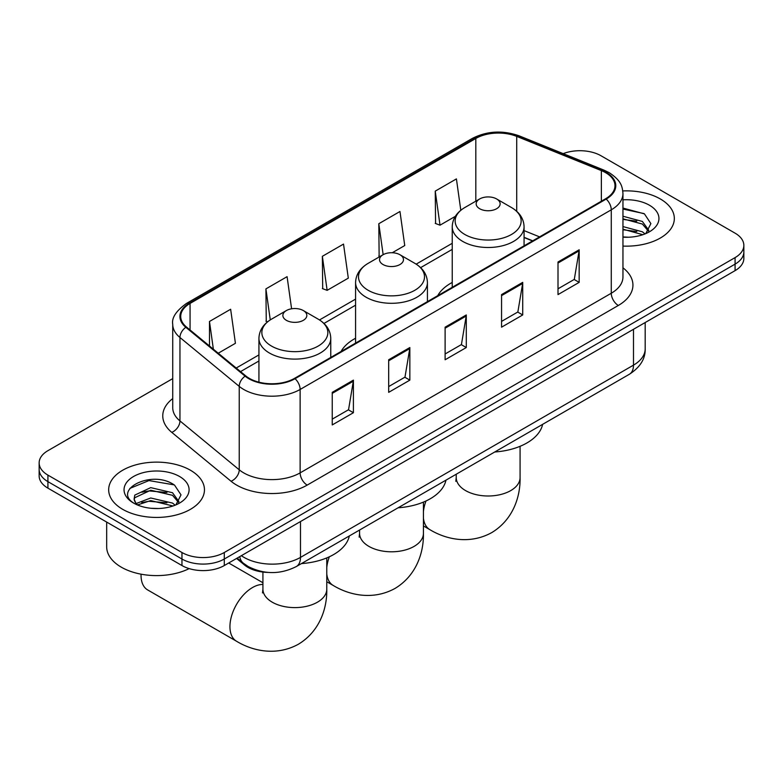 <?xml version="1.0" encoding="UTF-8"?>
<svg xmlns="http://www.w3.org/2000/svg" width="783" height="783" viewBox="0 0 783 783"><rect width="100%" height="100%" fill="white"/><g stroke="black" fill="none" stroke-linecap="round" stroke-linejoin="round"><path stroke-width="1.17" d="M355.58 338.246A52.882 30.527 0 0 0 341.065 351.489M452.231 282.448A52.882 30.527 0 0 0 437.717 295.68M532.518 240.949L524.072 237.533M268.138 572.422A29.93 17.285 180 0 1 244.59 565.062L236.574 558.455M172.73 378.61L47.92 450.675A29.93 17.285 0 0 0 39.15 462.89L39.15 475.927A29.93 17.285 0 0 0 47.92 488.152L181.959 565.541A29.93 17.285 0 0 0 224.29 565.541L735.08 270.634A29.93 17.285 0 0 0 743.85 258.419L743.85 251.901A29.93 17.285 0 0 1 735.08 264.125A29.93 17.285 0 0 0 743.85 251.901L743.85 245.382A29.93 17.285 0 0 0 735.08 233.168L601.041 155.778A29.93 17.285 0 0 0 563.192 153.644M39.15 462.89A29.93 17.285 0 0 0 47.92 475.115L181.959 552.504A29.93 17.285 0 0 0 224.29 552.504L224.29 559.023L735.08 264.125L224.29 559.023A29.93 17.285 0 0 1 181.959 559.023A29.93 17.285 0 0 0 224.29 559.023L224.29 565.541M47.92 475.115L47.92 481.633L181.959 559.023L47.92 481.633A29.93 17.285 0 0 1 39.15 469.409A29.93 17.285 0 0 0 47.92 481.633L47.92 488.152M660.304 198.951A47.89 27.65 0 0 0 622.788 190.935A47.89 27.65 0 0 1 660.304 198.951A47.89 27.65 0 0 1 674.329 218.506A47.89 27.65 0 0 0 660.304 198.951M190.426 470.231A47.89 27.65 0 0 0 138.239 464.231A47.89 27.65 0 0 0 108.671 489.776A47.89 27.65 0 0 0 122.696 509.332A47.89 27.65 0 0 0 174.893 515.322A47.89 27.65 0 0 0 204.461 489.776A47.89 27.65 0 0 0 190.426 470.231A47.89 27.65 0 0 0 138.239 464.231A47.89 27.65 0 0 0 108.671 489.776A47.89 27.65 0 0 0 122.696 509.332A47.89 27.65 0 0 0 174.893 515.322A47.89 27.65 0 0 0 204.461 489.776A47.89 27.65 0 0 0 190.426 470.231M605.621 172.671A31.927 18.43 180 0 1 614.978 185.708A31.927 18.43 180 0 1 605.621 198.745L294.496 378.375A31.927 18.43 180 0 1 245.764 375.909L186.491 327.04A31.927 18.43 180 0 1 180.716 316.469A31.927 18.43 180 0 1 190.063 303.432L475.819 138.454A31.927 18.43 180 0 1 516.711 136.389L601.364 170.606A31.927 18.43 180 0 1 605.621 172.671M606.189 172.348A32.729 18.89 0 0 0 601.814 170.234L517.162 136.017A32.729 18.89 0 0 0 475.252 138.131L189.506 303.109A32.729 18.89 0 0 0 185.835 327.304L245.108 376.173A32.729 18.89 0 0 0 295.054 378.698L606.189 199.068A32.729 18.89 0 0 0 606.189 172.348M332.237 392.342L332.237 424.934L353.407 412.71L353.407 380.127L332.237 392.342M332.237 419.15L348.543 409.734L353.319 381.213A7.987 4.61 -120 0 0 353.407 380.127M348.396 409.822L353.407 412.71M388.681 359.759L388.681 392.342L409.842 380.127L409.842 347.544L388.681 359.759M388.681 386.567L404.977 377.152L409.754 348.621A7.987 4.61 -120 0 0 409.842 347.544M404.84 377.24L409.842 380.127M558.005 262.002L558.005 294.594L579.166 282.369L579.166 249.787L558.005 262.002M558.005 288.81L574.301 279.394L579.077 250.863A7.987 4.61 -120 0 0 579.166 249.787M574.154 279.482L579.166 282.369M501.56 294.584L501.56 327.177L522.721 314.952L522.721 282.369L501.56 294.584M501.56 321.392L517.857 311.986L522.643 283.456A7.987 4.61 -120 0 0 522.721 282.369M517.72 312.065L522.721 314.952M445.116 327.177L445.116 359.759L466.286 347.544L466.286 314.952L445.116 327.177M445.116 353.975L461.422 344.569L466.198 316.038A7.987 4.61 -120 0 0 466.286 314.952M461.275 344.647L466.286 347.544M622.955 246.077A47.89 27.65 0 0 0 674.329 218.506A47.89 27.65 0 0 1 622.955 246.077M224.29 552.504L735.08 257.607A29.93 17.285 0 0 0 743.85 245.382M218.242 353.221L235.419 343.297L230.642 309.256L209.482 321.47L209.482 345.998M392.273 252.743L404.742 245.539L399.966 211.498L378.806 223.713L379.138 256.1M460.805 210.275L456.411 178.906L435.24 191.13L435.583 223.517M291.589 308.786L287.087 276.663L265.917 288.888L266.259 321.275M322.361 256.305L327.137 290.346L348.308 278.131L343.522 244.081L322.361 256.305L322.704 288.692M327.137 290.346L322.361 288.565M380.078 256.452L378.806 255.972M378.806 223.713L383.151 254.69M435.24 191.13L440.017 225.181L455.324 216.343M440.017 225.181L435.24 223.39M267.62 321.784L265.917 321.147M265.917 288.888L270.272 319.895M209.482 321.47L213.368 349.208M622.955 236.926L628.543 237.239M622.955 226.581L642.383 231.797L645.016 233.911M622.955 229.174L642.853 234.714M622.955 216.235L642.383 221.452L648.853 230.408M622.955 218.819L642.383 224.046L648.344 231.073M622.955 237.171A32.524 18.782 0 0 0 649.43 231.778A32.524 18.782 0 0 0 649.43 205.224A32.524 18.782 0 0 0 622.955 199.831M645.789 233.598L650.879 223.595L644.438 213.876L622.955 208.063M622.955 209.061L643.998 213.583M622.955 219.416L636.794 221.188M622.955 229.762L636.794 231.533M479.685 208.728A11.97 6.91 0 0 0 496.618 208.728A11.97 6.91 0 0 0 496.618 198.951L511.485 207.534A32.994 19.046 0 0 1 511.485 234.469A32.994 19.046 0 0 1 464.818 234.469A32.994 19.046 0 0 1 464.818 207.534C456.695 212.359 452.505 218.77 452.231 226.767A35.92 20.74 0 0 0 462.753 241.428A35.92 20.74 0 0 0 501.903 245.921A35.92 20.74 0 0 0 524.072 226.767C523.807 218.77 519.609 212.359 511.485 207.534L496.618 198.951A11.97 6.91 0 0 0 479.685 198.951A11.97 6.91 0 0 0 479.685 208.728M494.748 451.987A54.879 31.682 0 0 0 542.629 424.347M383.034 264.527A11.97 6.91 0 0 0 399.966 264.527A11.97 6.91 0 0 0 399.966 254.749L414.833 263.333A32.994 19.046 0 0 1 414.833 290.278A32.994 19.046 0 0 1 368.167 290.278A32.994 19.046 0 0 1 368.167 263.333C360.043 268.158 355.844 274.569 355.58 282.565A35.92 20.74 0 0 0 366.101 297.227A35.92 20.74 0 0 0 405.242 301.729A35.92 20.74 0 0 0 427.42 282.565C427.156 274.569 422.957 268.158 414.833 263.333L399.966 254.749A11.97 6.91 0 0 0 383.034 254.749A11.97 6.91 0 0 0 383.034 264.527M398.097 507.795A54.879 31.682 0 0 0 445.977 480.145M141.067 574.184A31.927 18.43 120 0 0 141.048 575.319A31.927 18.43 120 0 0 147.654 589.932L236.554 641.257A31.927 18.43 -60 0 1 231.66 615.673A31.927 18.43 -60 0 1 252.518 587.534A31.927 18.43 -60 0 1 262.922 584.461M286.382 320.335A11.97 6.91 0 0 0 303.315 320.335A11.97 6.91 0 0 0 303.315 310.557L318.182 319.141A32.994 19.046 0 0 1 318.182 346.076A32.994 19.046 0 0 1 271.515 346.076A32.994 19.046 0 0 1 271.515 319.141C263.391 323.966 259.193 330.377 258.928 338.373A35.92 20.74 0 0 0 269.45 353.035A35.92 20.74 0 0 0 308.59 357.528A35.92 20.74 0 0 0 330.769 338.373C330.495 330.377 326.305 323.966 318.182 319.141L303.315 310.557A11.97 6.91 0 0 0 286.382 310.557A11.97 6.91 0 0 0 286.382 320.335M301.445 563.594A54.879 31.682 0 0 0 349.326 535.954M106.674 522.075L106.674 546.808A49.887 28.805 0 0 0 121.287 567.166A49.887 28.805 0 0 0 189.163 568.605M151.158 508.294L158.675 508.519M136.203 503.518L150.727 497.988L172.514 503.077L175.147 505.192M137.544 504.918L150.727 500.572L172.984 505.994M136.438 504.526L134.099 499.065A22.55 13.017 0 0 0 137.739 505.094M134.099 499.065L134.784 495.12L150.727 487.633L172.514 492.732L178.984 501.678M134.157 499.388L134.784 497.704L150.727 490.227L172.514 495.316L178.475 502.353M175.921 504.869L181.01 494.866L174.57 485.157C151.745 468.753 111.196 490.364 134.607 503.616L134.725 503.694M179.561 476.495A32.524 18.782 0 0 0 133.57 476.495A32.524 18.782 0 0 0 133.57 503.058A32.524 18.782 0 0 0 179.561 503.058A32.524 18.782 0 0 0 179.561 476.495M129.851 488.416L148.956 480.576L174.129 484.863M141.782 492.223L148.956 490.921L166.926 492.468M141.782 502.569L148.956 501.267L166.926 502.813M244.59 564.171L244.59 565.062M241.37 555.685A39.913 23.04 0 0 0 244.051 557.398A39.913 23.04 0 0 0 300.486 557.398L633.486 365.142A39.913 23.04 0 0 0 645.182 348.846C645.466 358.751 640.2 367.227 629.356 374.274L296.356 566.53A19.957 11.52 60 0 0 300.486 557.398L300.486 521.547M633.486 329.291L633.486 365.142A19.957 11.52 60 0 1 629.356 374.274M239.755 556.615A19.957 13.35 129.5 0 0 243.229 563.104L237.171 558.103M735.08 270.634L735.08 257.607M181.959 565.541L181.959 552.504M622.955 267.815A49.887 28.805 180 0 1 618.325 305.468L307.19 485.098A9.973 5.765 60 0 1 300.134 472.873L611.269 293.243A39.913 23.04 0 0 0 622.955 276.947L622.955 193.528A39.913 23.04 180 0 1 611.269 209.824A9.973 5.765 -120 0 0 606.189 199.068M307.19 485.098A49.887 28.805 180 0 1 236.642 485.098A49.887 28.805 180 0 1 231.054 481.251L171.78 432.373A49.887 28.805 180 0 1 172.73 398.576M243.699 472.873A39.913 23.04 0 0 0 300.134 472.873L300.134 389.454A39.913 23.04 180 0 1 239.226 386.371L179.953 337.502A39.913 23.04 180 0 1 172.73 324.289L172.73 407.708A39.913 23.04 0 0 0 179.953 420.921L239.226 469.8A39.913 23.04 0 0 0 243.699 472.873M622.955 193.528C622.309 186.677 621.673 180.971 609.203 172.671L603.957 170.126A9.973 4.669 112 0 0 601.814 170.234M603.957 170.126L519.305 135.899C502.774 130.056 487.085 130.908 472.237 138.454A9.973 5.765 60 0 1 475.252 138.131M189.506 303.109A9.973 5.765 -120 0 0 186.491 303.422C176.136 310.871 171.546 317.829 172.73 324.289M185.835 327.304A9.973 6.675 129.5 0 0 179.953 337.502L179.953 420.921A9.973 6.675 -50.5 0 1 171.78 432.373M519.305 135.899A9.973 4.669 112 0 0 517.162 136.017M245.108 376.173A9.973 6.675 129.5 0 0 239.226 386.371L239.226 469.8A9.973 6.675 -50.5 0 1 231.054 481.251M295.054 378.698A9.973 5.765 60 0 1 300.134 389.454L611.269 209.824L611.269 293.243A9.973 5.765 60 0 0 618.325 305.468M190.063 303.432L190.063 329.986M601.364 170.606L601.364 201.202M516.711 136.389L516.711 211.302M539.575 236.877L524.072 230.613M475.819 138.454L475.819 201.182M452.231 243.307L416.155 264.145M355.58 299.116L319.503 319.944M258.928 354.914L236.212 368.03M445.116 328.204L466.198 316.038M501.56 295.622L522.643 283.456M558.005 263.039L579.077 250.863M388.681 360.797L409.754 348.621M332.237 393.379L353.319 381.213M520.078 446.3L520.078 477.561A31.927 18.43 180 0 1 510.731 490.598A31.927 18.43 180 0 1 465.582 490.598A31.927 18.43 180 0 1 456.225 477.561L455.814 481.33M520.078 477.561C520.509 496.021 513.501 519.452 491.724 532.616C469.438 544.89 445.635 539.252 429.857 529.651A31.927 18.43 -60 0 1 423.427 518.219M423.427 511.651A31.927 18.43 -60 0 1 426.001 500.973M423.427 502.109L423.427 533.36A31.927 18.43 180 0 1 414.08 546.397A31.927 18.43 180 0 1 368.92 546.397A31.927 18.43 180 0 1 359.573 533.36L359.152 537.128M423.427 533.36C423.857 551.819 416.84 575.26 395.063 588.415C372.786 600.698 348.983 595.06 333.206 585.449A31.927 18.43 -60 0 1 326.775 574.017M326.775 567.45A31.927 18.43 -60 0 1 329.34 556.782M326.775 557.907L326.775 589.168A31.927 18.43 180 0 1 317.418 602.205A31.927 18.43 180 0 1 272.269 602.205A31.927 18.43 180 0 1 262.922 589.168L262.501 592.937M296.356 566.53C280.294 574.595 264.243 574.595 248.182 566.53L243.229 563.104M645.182 348.846L645.182 322.547M472.237 138.454L186.491 303.422M452.231 249.386L420.628 267.639M355.58 305.184L323.976 323.438M258.928 360.992L240.538 371.602M532.734 240.821L524.072 237.318M429.857 529.651L423.427 525.941M524.072 245.823L524.072 226.767M452.231 287.302L452.231 226.767M479.685 198.951L464.818 207.534M456.225 474.224L456.225 477.561M333.206 585.449L326.775 581.74M427.42 301.631L427.42 282.565M355.58 343.101L355.58 282.565M383.034 254.749L368.167 263.333M359.573 530.032L359.573 533.36M326.775 589.168C327.206 607.618 320.188 631.059 298.411 644.223C276.135 656.497 252.322 650.859 236.554 641.257M141.048 574.174L141.048 575.319M330.769 357.43L330.769 338.373M258.928 382.182L258.928 338.373M286.382 310.557L271.515 319.141M262.922 582.748L228.705 562.997M262.922 572.06L262.922 589.168"/></g></svg>
